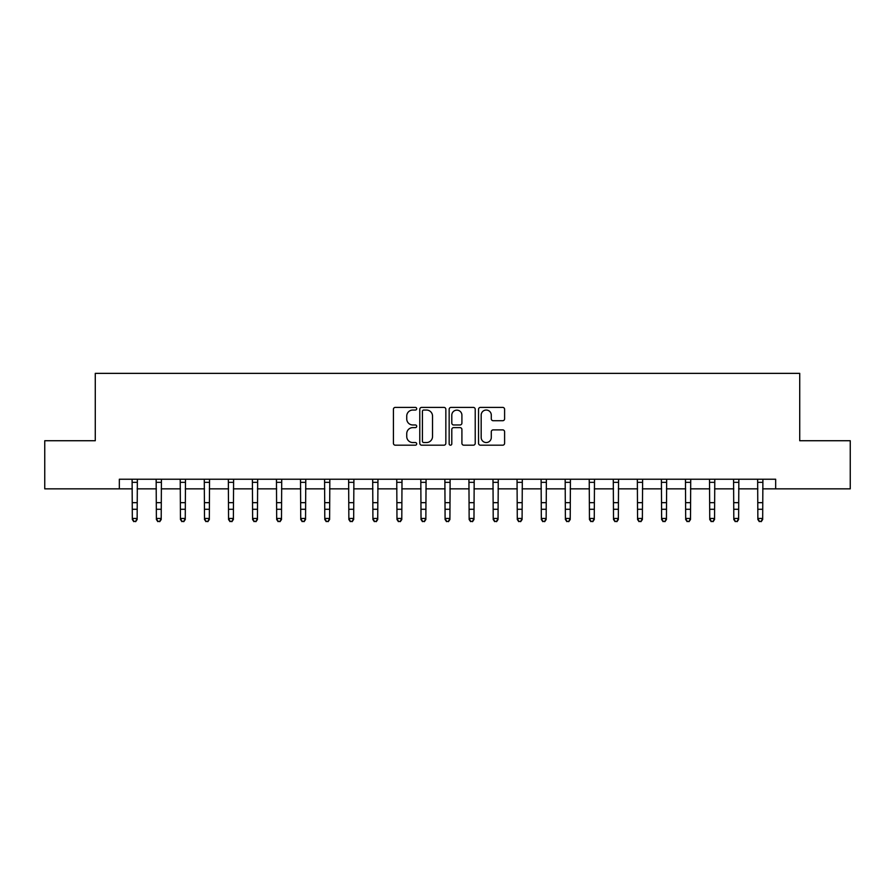 <?xml version="1.0" encoding="UTF-8"?>
<svg xmlns="http://www.w3.org/2000/svg" width="895" height="895" viewBox="0 0 895 895"><rect width="100%" height="100%" fill="white"/><g stroke="black" fill="none" stroke-linecap="round" stroke-linejoin="round"><path stroke-width="1.34" d="M416.701 408.724A1.32 1.32 0 0 0 415.381 407.404L395.31 407.404A1.891 1.891 0 0 0 393.42 409.295L393.42 443.305A1.891 1.891 0 0 0 395.31 445.184L415.381 445.184A1.32 1.32 0 0 0 416.701 443.864A1.32 1.32 0 0 0 415.381 442.544L412.785 442.544A6.041 6.041 0 0 1 406.744 436.503L406.744 433.661A6.041 6.041 0 0 1 412.785 427.62L415.381 427.62A1.32 1.32 0 0 0 416.701 426.3A1.32 1.32 0 0 0 415.381 424.968L412.785 424.968A6.041 6.041 0 0 1 406.744 418.927L406.744 416.097A6.041 6.041 0 0 1 412.785 410.044L415.381 410.044A1.32 1.32 0 0 0 416.701 408.724M502.71 420.717A1.891 1.891 0 0 0 504.601 418.838L504.601 409.295A1.891 1.891 0 0 0 502.71 407.404L480.425 407.404A1.891 1.891 0 0 0 478.534 409.295L478.534 443.305A1.891 1.891 0 0 0 480.425 445.184L502.71 445.184A1.891 1.891 0 0 0 504.601 443.305L504.601 431.77A1.891 1.891 0 0 0 502.71 429.891L493.167 429.891A1.891 1.891 0 0 0 491.288 431.77L491.288 437.487A5.057 5.057 0 0 1 486.231 442.544A5.057 5.057 0 0 1 481.174 437.487L481.174 415.101A5.057 5.057 0 0 1 486.231 410.044A5.057 5.057 0 0 1 491.288 415.101L491.288 418.838A1.891 1.891 0 0 0 493.167 420.717L502.71 420.717M119.337 488.849L44.75 488.849L44.75 440.732L95.273 440.732L95.273 373.36L799.727 373.36L799.727 440.732L850.25 440.732L850.25 488.849L775.663 488.849L775.663 479.228L119.337 479.228L119.337 488.849L132.326 488.849M445.844 409.295A1.891 1.891 0 0 0 443.954 407.404L421.668 407.404A1.891 1.891 0 0 0 419.777 409.295L419.777 443.305A1.891 1.891 0 0 0 421.668 445.184L443.954 445.184A1.891 1.891 0 0 0 445.844 443.305L445.844 409.295M451.046 407.404L473.332 407.404A1.891 1.891 0 0 1 475.223 409.295L475.223 443.305A1.891 1.891 0 0 1 473.332 445.184L463.8 445.184A1.891 1.891 0 0 1 461.909 443.305L461.909 429.51A1.891 1.891 0 0 0 460.019 427.62L453.687 427.62A1.891 1.891 0 0 0 451.796 429.51L451.796 443.864A1.32 1.32 0 0 1 450.476 445.184A1.32 1.32 0 0 1 449.156 443.864L449.156 409.295A1.891 1.891 0 0 1 451.046 407.404M137.136 488.849L156.379 488.849M161.201 488.849L180.443 488.849M185.254 488.849L204.507 488.849M209.318 488.849L228.561 488.849M233.371 488.849L252.625 488.849M257.436 488.849L276.678 488.849M281.489 488.849L300.742 488.849M305.553 488.849L324.795 488.849M329.606 488.849L348.86 488.849M353.67 488.849L372.913 488.849M377.724 488.849L396.977 488.849M401.788 488.849L421.03 488.849M425.852 488.849L445.095 488.849M449.905 488.849L469.148 488.849M473.97 488.849L493.212 488.849M498.023 488.849L517.276 488.849M522.087 488.849L541.33 488.849M546.14 488.849L565.394 488.849M570.204 488.849L589.447 488.849M594.258 488.849L613.511 488.849M618.322 488.849L637.564 488.849M642.375 488.849L661.629 488.849M666.439 488.849L685.682 488.849M690.492 488.849L709.746 488.849M714.557 488.849L733.799 488.849M738.621 488.849L757.864 488.849M762.674 488.849L775.663 488.849M423.738 410.044A1.32 1.32 0 0 0 422.418 411.376L422.418 441.224A1.32 1.32 0 0 0 423.738 442.544L426.479 442.544A6.041 6.041 0 0 0 432.531 436.503L432.531 416.097A6.041 6.041 0 0 0 426.479 410.044L423.738 410.044M461.909 415.202A5.057 5.057 0 0 0 456.853 410.145A5.057 5.057 0 0 0 451.796 415.202L451.796 423.089A1.891 1.891 0 0 0 453.687 424.968L460.019 424.968A1.891 1.891 0 0 0 461.909 423.089L461.909 415.202M137.36 479.228L137.136 519.514L135.693 521.64L133.769 521.203L135.693 521.64M132.102 479.228L132.326 518.451L137.136 518.451L135.693 521.203M133.769 521.64L132.326 519.514L132.326 518.451L133.769 521.203M161.424 479.228L161.201 519.514L159.757 521.64L157.833 521.203L159.757 521.64M156.155 479.228L156.379 518.451L161.201 518.451L159.757 521.203M157.833 521.64L156.379 519.514L156.379 518.451L157.833 521.203M185.489 479.228L185.254 519.514L183.811 521.64L181.886 521.203L183.811 521.64M180.219 479.228L180.443 518.451L185.254 518.451L183.811 521.203M181.886 521.64L180.443 519.514L180.443 518.451L181.886 521.203M209.542 479.228L209.318 519.514L207.875 521.64L205.951 521.203L207.875 521.64M204.273 479.228L204.507 518.451L209.318 518.451L207.875 521.203M205.951 521.64L204.507 519.514L204.507 518.451L205.951 521.203M233.606 479.228L233.371 519.514L231.928 521.64L230.004 521.203L231.928 521.64M228.337 479.228L228.561 518.451L233.371 518.451L231.928 521.203M230.004 521.64L228.561 519.514L228.561 518.451L230.004 521.203M257.659 479.228L257.436 519.514L255.992 521.64L254.068 521.203L255.992 521.64M252.39 479.228L252.625 518.451L257.436 518.451L255.992 521.203M254.068 521.64L252.625 519.514L252.625 518.451L254.068 521.203M281.724 479.228L281.489 519.514L280.045 521.64L278.121 521.203L280.045 521.64M276.454 479.228L276.678 518.451L281.489 518.451L280.045 521.203M278.121 521.64L276.678 519.514L276.678 518.451L278.121 521.203M305.777 479.228L305.553 519.514L304.11 521.64L302.186 521.203L304.11 521.64M300.507 479.228L300.742 518.451L305.553 518.451L304.11 521.203M302.186 521.64L300.742 519.514L300.742 518.451L302.186 521.203M329.841 479.228L329.606 519.514L328.163 521.64L326.239 521.203L328.163 521.64M324.572 479.228L324.795 518.451L329.606 518.451L328.163 521.203M326.239 521.64L324.795 519.514L324.795 518.451L326.239 521.203M353.894 479.228L353.67 519.514L352.227 521.64L350.303 521.203L352.227 521.64M348.625 479.228L348.86 518.451L353.67 518.451L352.227 521.203M350.303 521.64L348.86 519.514L348.86 518.451L350.303 521.203M377.958 479.228L377.724 519.514L376.28 521.64L374.356 521.203L376.28 521.64M372.689 479.228L372.913 518.451L377.724 518.451L376.28 521.203M374.356 521.64L372.913 519.514L372.913 518.451L374.356 521.203M402.012 479.228L401.788 519.514L400.345 521.64L398.42 521.203L400.345 521.64M396.742 479.228L396.977 518.451L401.788 518.451L400.345 521.203M398.42 521.64L396.977 519.514L396.977 518.451L398.42 521.203M426.076 479.228L425.852 519.514L424.398 521.64L422.474 521.203L424.398 521.64M420.807 479.228L421.03 518.451L425.852 518.451L424.398 521.203M422.474 521.64L421.03 519.514L421.03 518.451L422.474 521.203M450.129 479.228L449.905 519.514L448.462 521.64L446.538 521.203L448.462 521.64M444.871 479.228L445.095 518.451L449.905 518.451L448.462 521.203M446.538 521.64L445.095 519.514L445.095 518.451L446.538 521.203M474.193 479.228L473.97 519.514L472.526 521.64L470.602 521.203L472.526 521.64M468.924 479.228L469.148 518.451L473.97 518.451L472.526 521.203M470.602 521.64L469.148 519.514L469.148 518.451L470.602 521.203M498.258 479.228L498.023 519.514L496.58 521.64L494.655 521.203L496.58 521.64M492.988 479.228L493.212 518.451L498.023 518.451L496.58 521.203M494.655 521.64L493.212 519.514L493.212 518.451L494.655 521.203M522.311 479.228L522.087 519.514L520.644 521.64L518.72 521.203L520.644 521.64M517.042 479.228L517.276 518.451L522.087 518.451L520.644 521.203M518.72 521.64L517.276 519.514L517.276 518.451L518.72 521.203M546.375 479.228L546.14 519.514L544.697 521.64L542.773 521.203L544.697 521.64M541.106 479.228L541.33 518.451L546.14 518.451L544.697 521.203M542.773 521.64L541.33 519.514L541.33 518.451L542.773 521.203M570.428 479.228L570.204 519.514L568.761 521.64L566.837 521.203L568.761 521.64M565.159 479.228L565.394 518.451L570.204 518.451L568.761 521.203M566.837 521.64L565.394 519.514L565.394 518.451L566.837 521.203M594.493 479.228L594.258 519.514L592.814 521.64L590.89 521.203L592.814 521.64M589.223 479.228L589.447 518.451L594.258 518.451L592.814 521.203M590.89 521.64L589.447 519.514L589.447 518.451L590.89 521.203M618.546 479.228L618.322 519.514L616.879 521.64L614.954 521.203L616.879 521.64M613.276 479.228L613.511 518.451L618.322 518.451L616.879 521.203M614.954 521.64L613.511 519.514L613.511 518.451L614.954 521.203M642.61 479.228L642.375 519.514L640.932 521.64L639.008 521.203L640.932 521.64M637.341 479.228L637.564 518.451L642.375 518.451L640.932 521.203M639.008 521.64L637.564 519.514L637.564 518.451L639.008 521.203M666.663 479.228L666.439 519.514L664.996 521.64L663.072 521.203L664.996 521.64M661.394 479.228L661.629 518.451L666.439 518.451L664.996 521.203M663.072 521.64L661.629 519.514L661.629 518.451L663.072 521.203M690.727 479.228L690.492 519.514L689.049 521.64L687.125 521.203L689.049 521.64M685.458 479.228L685.682 518.451L690.492 518.451L689.049 521.203M687.125 521.64L685.682 519.514L685.682 518.451L687.125 521.203M714.781 479.228L714.557 519.514L713.114 521.64L711.189 521.203L713.114 521.64M709.511 479.228L709.746 518.451L714.557 518.451L713.114 521.203M711.189 521.64L709.746 519.514L709.746 518.451L711.189 521.203M738.845 479.228L738.621 519.514L737.167 521.64L735.242 521.203L737.167 521.64M733.576 479.228L733.799 518.451L738.621 518.451L737.167 521.203M735.242 521.64L733.799 519.514L733.799 518.451L735.242 521.203M762.898 479.228L762.674 519.514L761.231 521.64L759.307 521.203L761.231 521.64M757.64 479.228L757.864 518.451L762.674 518.451L761.231 521.203M759.307 521.64L757.864 519.514L757.864 518.451L759.307 521.203M137.136 502.666L132.326 502.666M137.136 509.277L132.326 509.277M137.136 482.349L132.326 482.349M161.201 502.666L156.379 502.666M161.201 509.277L156.379 509.277M161.201 482.349L156.379 482.349M185.254 502.666L180.443 502.666M185.254 509.277L180.443 509.277M185.254 482.349L180.443 482.349M209.318 502.666L204.507 502.666M209.318 509.277L204.507 509.277M209.318 482.349L204.507 482.349M233.371 502.666L228.561 502.666M233.371 509.277L228.561 509.277M233.371 482.349L228.561 482.349M257.436 502.666L252.625 502.666M257.436 509.277L252.625 509.277M257.436 482.349L252.625 482.349M281.489 502.666L276.678 502.666M281.489 509.277L276.678 509.277M281.489 482.349L276.678 482.349M305.553 502.666L300.742 502.666M305.553 509.277L300.742 509.277M305.553 482.349L300.742 482.349M329.606 502.666L324.795 502.666M329.606 509.277L324.795 509.277M329.606 482.349L324.795 482.349M353.67 502.666L348.86 502.666M353.67 509.277L348.86 509.277M353.67 482.349L348.86 482.349M377.724 502.666L372.913 502.666M377.724 509.277L372.913 509.277M377.724 482.349L372.913 482.349M401.788 502.666L396.977 502.666M401.788 509.277L396.977 509.277M401.788 482.349L396.977 482.349M425.852 502.666L421.03 502.666M425.852 509.277L421.03 509.277M425.852 482.349L421.03 482.349M449.905 502.666L445.095 502.666M449.905 509.277L445.095 509.277M449.905 482.349L445.095 482.349M473.97 502.666L469.148 502.666M473.97 509.277L469.148 509.277M473.97 482.349L469.148 482.349M498.023 502.666L493.212 502.666M498.023 509.277L493.212 509.277M498.023 482.349L493.212 482.349M522.087 502.666L517.276 502.666M522.087 509.277L517.276 509.277M522.087 482.349L517.276 482.349M546.14 502.666L541.33 502.666M546.14 509.277L541.33 509.277M546.14 482.349L541.33 482.349M570.204 502.666L565.394 502.666M570.204 509.277L565.394 509.277M570.204 482.349L565.394 482.349M594.258 502.666L589.447 502.666M594.258 509.277L589.447 509.277M594.258 482.349L589.447 482.349M618.322 502.666L613.511 502.666M618.322 509.277L613.511 509.277M618.322 482.349L613.511 482.349M642.375 502.666L637.564 502.666M642.375 509.277L637.564 509.277M642.375 482.349L637.564 482.349M666.439 502.666L661.629 502.666M666.439 509.277L661.629 509.277M666.439 482.349L661.629 482.349M690.492 502.666L685.682 502.666M690.492 509.277L685.682 509.277M690.492 482.349L685.682 482.349M714.557 502.666L709.746 502.666M714.557 509.277L709.746 509.277M714.557 482.349L709.746 482.349M738.621 502.666L733.799 502.666M738.621 509.277L733.799 509.277M738.621 482.349L733.799 482.349M762.674 502.666L757.864 502.666M762.674 509.277L757.864 509.277M762.674 482.349L757.864 482.349"/></g></svg>
